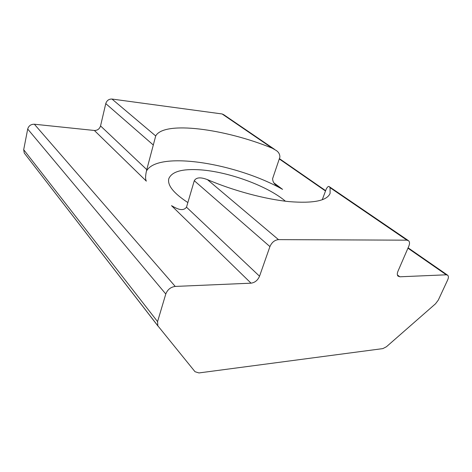 <?xml version="1.0" encoding="UTF-8"?>
<svg xmlns="http://www.w3.org/2000/svg" width="472" height="472" viewBox="0 0 472 472"><rect width="100%" height="100%" fill="white"/><g stroke="black" fill="none" stroke-linecap="round" stroke-linejoin="round"><path stroke-width="0.71" d="M274.008 182.971L282.58 189.366L276.48 185.396C273.972 183.779 272.686 181.519 272.615 178.628L279.884 157.17C279.896 154.297 278.651 152.055 276.144 150.432L272.267 148.208C225.191 128.885 164.044 120.484 155.707 135.96L146.774 169.625C145.364 175.436 145.223 179.277 146.355 181.142L94.37 130.478C97.474 130.49 99.533 128.968 100.548 125.924L105.763 103.604C106.814 100.477 108.885 98.961 111.988 99.049L222.1 113.959L223.769 114.72L274.503 149.317M186.499 207.178L259.535 276.22C257.747 280.297 254.921 282.616 251.045 283.176L171.513 205.662C175.596 207.934 182.635 212.347 186.499 207.178L194.287 180.711C196.883 176.268 202.989 177.979 207.415 179.62C233.54 190.765 265.17 199.225 288.976 201.609C313.284 203.556 326.99 200.812 330.105 193.373L330.076 187.679L329.208 186.623C328.459 186.015 327.456 186.853 326.211 189.119L322.246 199.786M259.535 276.22L269.925 246.59C271.789 242.36 274.645 240.042 278.492 239.628L406.958 240.171L408.711 240.838C409.743 242.006 409.784 243.764 408.841 246.107L397.949 271.276C397.076 273.43 397.094 275.04 397.996 276.12L399.861 276.793L446.305 274.804L447.781 275.306C448.63 276.279 448.601 277.819 447.68 279.914L438.293 300.103L435.491 303.821L386.45 346.737L382.845 348.607L198.93 372.939L195.03 371.724L157.843 325.81L157.571 321.621L165.784 294.003C167.542 289.584 170.693 287.059 175.23 286.427L251.045 283.176M285.436 201.219C267.553 185.986 228.802 171.832 200.512 169.855C182.404 168.593 171.837 171.525 168.817 178.664C167.194 185.207 173.543 193.172 187.856 202.559M158.226 326.376L24.255 153.046L23.694 149.707L27.701 129.033C28.68 125.8 30.898 124.201 34.362 124.225L94.37 130.478M282.58 189.366C236.165 163.182 157.353 150.297 146.379 171.236M111.988 99.049L155.707 135.96M222.1 113.959L272.267 148.208M330.076 187.679L406.958 240.171M397.4 274.958L399.861 276.793M100.548 125.924L146.774 169.625M105.763 103.604L153.311 145.016M194.287 180.711L269.925 246.59M207.415 179.62L278.492 239.628M279.282 158.94L325.509 191.007M407.938 248.189L446.305 274.804M23.694 149.707L157.571 321.621M27.701 129.033L165.784 294.003M34.362 124.225L175.23 286.427M329.68 186.941L408.062 240.39M279.394 158.616L325.639 190.664M408.103 247.812L447.314 274.981M24.255 153.046L157.843 325.81"/></g></svg>
